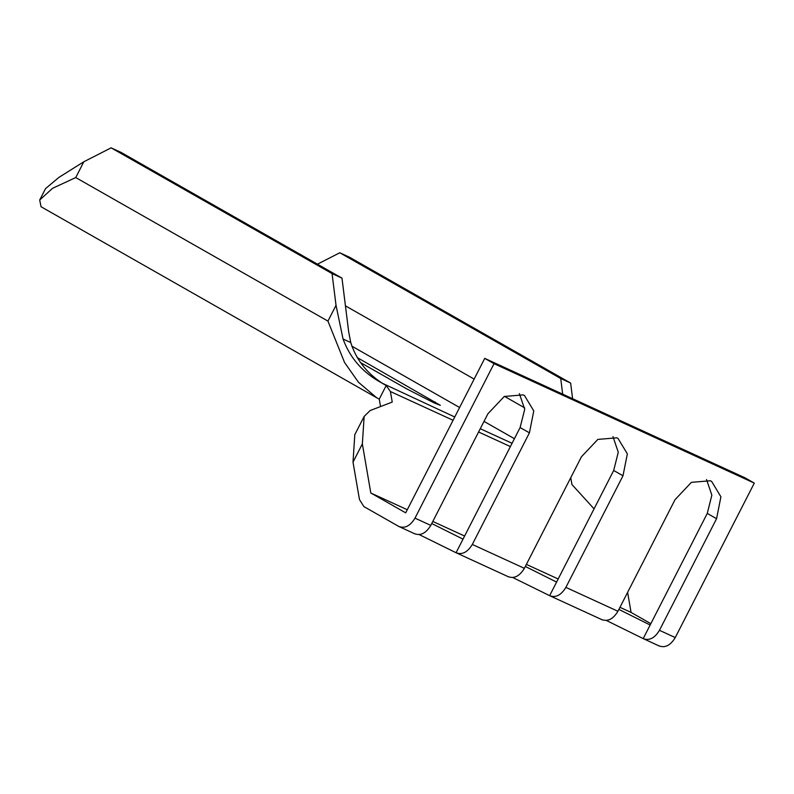 <?xml version="1.0" encoding="UTF-8"?>
<svg xmlns="http://www.w3.org/2000/svg" width="794" height="794" viewBox="0 0 794 794"><rect width="100%" height="100%" fill="white"/><g stroke="black" fill="none" stroke-linecap="round" stroke-linejoin="round"><path stroke-width="1.19" d="M453.066 420.274L390.42 391.531L392.236 402.072L370.123 410.548L364.148 416.413L362.352 443.896L353.012 462.138L359.464 499.545L363.91 506.602L398.747 526.422L415.123 533.975M414.547 533.677C420.592 536.01 426.011 533.24 430.795 525.39L487.903 413.783L504.269 396.474L523.216 394.886L524.477 395.531L533.776 410.915L529.429 432.839L472.311 544.446C467.527 552.296 462.118 555.056 456.064 552.733L419.292 534.63M529.429 432.839L520.12 427.549L524.715 409.267L519.385 393.655M508.11 576.613C514.165 578.945 519.584 576.186 524.368 568.325L581.476 456.729L597.842 439.41L616.789 437.822L618.05 438.467L627.349 453.86L622.992 475.775L565.884 587.381C561.1 595.232 555.681 597.991 549.637 595.669L512.864 577.566M622.992 475.775L613.693 470.485L618.278 452.203L612.958 436.601M601.683 619.548C607.738 621.881 613.157 619.121 617.94 611.271L675.049 499.664L691.415 482.345L710.352 480.757L711.623 481.402L720.912 496.796L716.565 518.72L707.265 513.42L711.851 495.138L706.531 479.536M707.265 513.42L643.2 638.604L606.437 620.501M650.157 625.027L618.893 609.405M716.565 518.72L659.457 630.317C654.673 638.168 649.254 640.937 643.2 638.604L659.586 646.157M613.693 470.485L549.637 595.669L602.269 619.846M556.584 582.091L525.32 566.459M520.12 427.549L456.064 552.733L508.696 576.91M463.011 539.146L431.747 523.524M360.555 362.6L406.568 388.792L434.189 402.935L440.352 405.327L357.201 357.558M353.012 462.138L354.809 434.646L364.148 416.413M594.061 508.855L571.938 484.529L570.757 477.67M380.534 406.558L379.254 399.114L386.202 385.537L390.42 391.531M398.747 526.422C404.791 528.754 410.21 525.995 414.994 518.145L494.037 363.682L484.737 358.382L405.694 512.845L370.808 492.995L362.352 443.896M659.01 645.859C665.054 648.182 670.473 645.423 675.257 637.572L659.457 630.317M484.737 358.382L745 477.809L754.3 483.109L675.257 637.572M627.617 592.364L631.071 612.422L650.842 623.677M754.3 483.109L494.037 363.682M631.071 612.422L619.955 607.321M558.172 578.975L526.382 564.385M464.609 536.039L432.819 521.45M407.282 509.728L370.808 492.995M510.383 446.585L478.593 431.996M317.441 264.174L339.792 252.77L349.707 257.325L570.638 383.065L572.593 398.697M570.638 383.065L560.723 378.51L562.678 394.152M341.976 278.138L348.675 331.803L350.75 342.561L343.058 339.028L336.021 305.313L332.061 273.583L341.976 278.138L121.045 152.398L111.13 147.843L83.807 161.778L58.974 177.35L45.536 188.615L39.7 200.019L52.533 188.327L75.738 177.558L327.942 321.104L344.546 362.481L358.451 382.261L376.654 397.734L379.254 399.114M343.058 339.028C350.154 358.352 363.205 373.081 382.212 383.204C366.59 372.962 356.099 359.414 350.75 342.561M376.654 397.734L41.05 206.738L39.7 200.019M382.212 383.204L454.744 416.989M339.792 252.77L560.723 378.51M111.13 147.843L332.061 273.583M434.457 403.064L435.072 401.873M524.368 568.325L472.311 544.446M430.795 525.39L414.994 518.145M617.94 611.271L565.884 587.381M512.061 443.29L480.271 428.7M351.831 346.164L459.597 407.501M484.012 421.396L514.413 438.695M382.797 383.591L386.202 385.537M75.738 177.558L83.807 161.778M327.942 321.104L336.021 305.313M345.44 305.849L474.137 379.095M504.478 396.365L524.675 407.858"/></g></svg>
